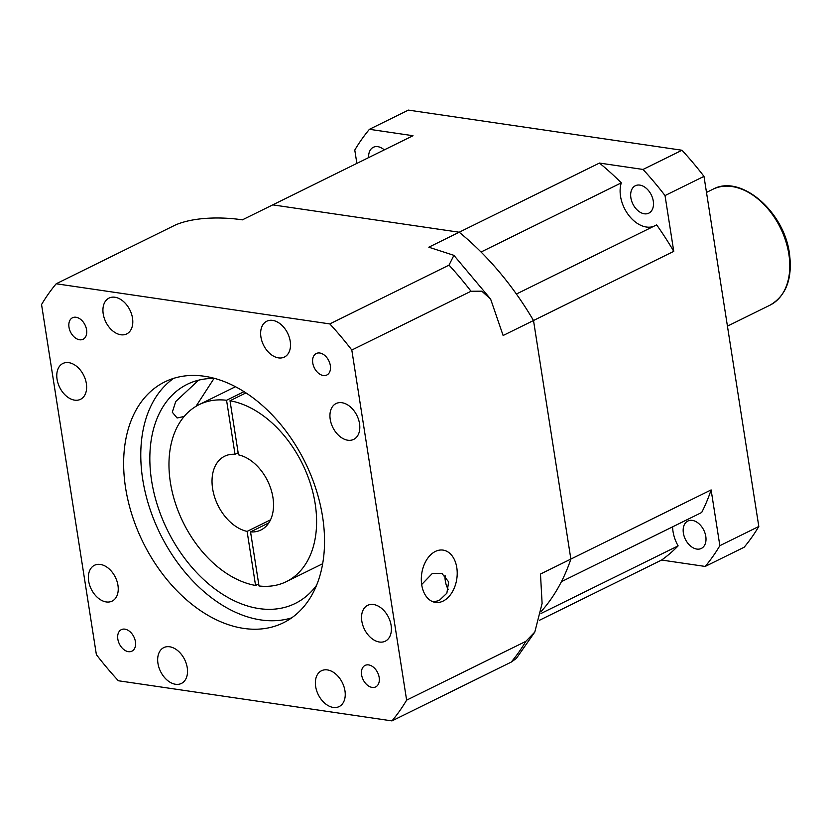 <?xml version="1.0" encoding="UTF-8"?>
<svg xmlns="http://www.w3.org/2000/svg" width="831" height="831" viewBox="0 0 831 831"><rect width="100%" height="100%" fill="white"/><g stroke="black" fill="none" stroke-linecap="round" stroke-linejoin="round"><path stroke-width="1.25" d="M705.789 536.39A15.27 10.273 63.8 0 1 701.333 548.439A15.27 10.273 63.8 0 1 683.383 533.097A15.27 10.273 63.8 0 1 687.829 521.047A15.27 10.273 63.8 0 1 705.789 536.39M653.28 201.092A15.27 10.273 63.8 0 1 648.834 213.141A15.27 10.273 63.8 0 1 630.874 197.809A15.27 10.273 63.8 0 1 635.32 185.76A15.27 10.273 63.8 0 1 653.28 201.092M665.029 195.576L703.982 176.369A281.896 189.717 63.8 0 0 681.991 150.245L643.038 169.451A281.896 189.717 63.8 0 1 665.029 195.576L673.754 251.357A246.662 166.003 63.8 0 0 656.635 224.869L516.394 294.029A246.662 166.003 63.8 0 1 533.512 320.517L570.866 559.076A246.662 166.003 63.8 0 1 561.434 581.658L701.686 512.498A246.662 166.003 63.8 0 0 711.118 489.916L719.854 545.687L758.807 526.47A281.896 189.717 63.8 0 1 744.161 547.224L705.197 566.441L661.611 560.042A246.662 166.003 63.8 0 0 678.127 545.863A29.365 19.767 63.8 0 1 673.037 531.58A29.365 19.767 63.8 0 1 672.611 526.833M643.038 169.451L599.452 163.063L459.2 232.223L272.765 204.873L459.2 232.223A246.662 166.003 63.8 0 1 481.035 252.022L621.287 182.862A29.365 19.767 63.8 0 0 620.528 196.293A29.365 19.767 63.8 0 0 653.374 226.479M719.854 545.687A281.896 189.717 63.8 0 1 705.197 566.441M599.452 163.063A246.662 166.003 63.8 0 1 621.287 182.862M703.982 176.369L758.807 526.47M681.991 150.245L408.385 110.108L369.421 129.314A281.896 189.717 63.8 0 0 354.775 150.068L356.863 163.395M368.642 157.589A15.27 10.273 63.8 0 1 373.285 147.316A15.27 10.273 63.8 0 1 384.265 149.881M56.196 283.776A281.896 189.717 63.8 0 0 41.55 304.53L96.375 654.631A281.896 189.717 63.8 0 0 118.366 680.755L391.972 720.893A281.896 189.717 63.8 0 0 406.629 700.149L351.804 350.038A281.896 189.717 63.8 0 0 329.814 323.913L56.196 283.776L175.414 224.983C196.085 216.091 225.793 217.286 242.372 219.851L413.007 135.713L369.421 129.314M540.96 613.507L678.127 545.863M539.485 620.269L661.611 560.042M329.814 323.913L449.02 265.131L453.892 255.335L428.806 247.202L459.2 232.223A246.662 166.003 63.8 0 1 533.512 320.517L673.754 251.357M406.629 700.149L525.836 641.355L534.8 632.069L542.103 603.42L540.482 574.055L711.118 489.916M68.994 327.217A11.977 8.061 -116.2 0 0 83.09 339.256A11.977 8.061 -116.2 0 0 86.58 329.793A11.977 8.061 -116.2 0 0 72.494 317.764A11.977 8.061 -116.2 0 0 68.994 327.217M312.757 362.97A11.977 8.061 -116.2 0 0 326.843 375.01A11.977 8.061 -116.2 0 0 330.333 365.557A11.977 8.061 -116.2 0 0 316.247 353.518A11.977 8.061 -116.2 0 0 312.757 362.97M361.599 674.876A11.977 8.061 -116.2 0 0 375.685 686.905A11.977 8.061 -116.2 0 0 379.175 677.452A11.977 8.061 -116.2 0 0 365.089 665.413A11.977 8.061 -116.2 0 0 361.599 674.876M117.836 639.112A11.977 8.061 -116.2 0 0 131.932 651.151A11.977 8.061 -116.2 0 0 135.422 641.698A11.977 8.061 -116.2 0 0 121.336 629.659A11.977 8.061 -116.2 0 0 117.836 639.112M258.69 583.923L255.564 585.46A98.66 66.407 63.8 0 1 170.397 482.489A98.66 66.407 63.8 0 1 199.149 404.624A98.66 66.407 63.8 0 1 226.562 400.262L235.028 454.328L238.154 452.791M235.028 454.328A41.114 27.672 -116.2 0 0 224.609 456.24A41.114 27.672 -116.2 0 0 212.622 488.69A41.114 27.672 -116.2 0 0 247.098 531.393L255.564 585.46M291.702 617.838A134.258 90.35 63.8 0 1 142.724 479.435A134.258 90.35 63.8 0 1 173.617 378.375M322.594 516.789A134.258 90.35 63.8 0 1 283.464 622.741A134.258 90.35 63.8 0 1 125.585 487.88A134.258 90.35 63.8 0 1 164.715 381.928A134.258 90.35 63.8 0 1 322.594 516.789M421.67 584.525L432.307 573.473L441.947 573.473L448.657 581.887L446.86 593.199L439.225 600.491L433.45 601.935M435.382 551.441A26.426 17.731 98.3 0 0 421.307 579.363A26.426 17.731 98.3 0 0 435.423 602.402A26.426 17.731 98.3 0 0 443.152 601.062A26.426 17.731 98.3 0 0 457.216 573.151A26.426 17.731 98.3 0 0 443.1 550.112A26.426 17.731 98.3 0 0 435.382 551.441M316.611 585.242A122.157 82.217 63.8 0 1 295.254 603.441A122.157 82.217 63.8 0 1 151.606 480.734A122.157 82.217 63.8 0 1 187.204 384.327A122.157 82.217 63.8 0 1 214.647 378.458M198.609 380.172L175.715 401.529L172.297 412.228L177.117 417.983L183.942 416.518M445.395 575.997A16.443 11.063 -116.2 0 0 445.437 581.544A16.443 11.063 -116.2 0 0 445.458 581.648A16.443 11.063 -116.2 0 0 448.376 589.698M445.312 580.765A18.791 12.652 63.8 0 1 445.291 580.64A18.791 12.652 63.8 0 1 445.271 580.516A18.791 12.652 63.8 0 1 445.052 575.654M103.21 313.858A19.965 13.441 -116.2 0 0 126.696 333.917A19.965 13.441 -116.2 0 0 132.513 318.148A19.965 13.441 -116.2 0 0 109.038 298.09A19.965 13.441 -116.2 0 0 103.21 313.858M57.059 379.248A19.965 13.441 -116.2 0 0 80.534 399.306A19.965 13.441 -116.2 0 0 86.351 383.548A19.965 13.441 -116.2 0 0 62.876 363.49A19.965 13.441 -116.2 0 0 57.059 379.248M88.657 581.046A19.965 13.441 -116.2 0 0 112.133 601.104A19.965 13.441 -116.2 0 0 117.96 585.346A19.965 13.441 -116.2 0 0 94.474 565.288A19.965 13.441 -116.2 0 0 88.657 581.046M157.952 663.377A19.965 13.441 -116.2 0 0 181.428 683.435A19.965 13.441 -116.2 0 0 187.245 667.677A19.965 13.441 -116.2 0 0 163.769 647.619A19.965 13.441 -116.2 0 0 157.952 663.377M315.655 686.52A19.965 13.441 -116.2 0 0 339.141 706.579A19.965 13.441 -116.2 0 0 344.958 690.81A19.965 13.441 -116.2 0 0 321.483 670.752A19.965 13.441 -116.2 0 0 315.655 686.52M361.817 621.121A19.965 13.441 -116.2 0 0 385.304 641.179A19.965 13.441 -116.2 0 0 391.121 625.421A19.965 13.441 -116.2 0 0 367.634 605.363A19.965 13.441 -116.2 0 0 361.817 621.121M330.219 419.323A19.965 13.441 -116.2 0 0 353.694 439.381A19.965 13.441 -116.2 0 0 359.522 423.623A19.965 13.441 -116.2 0 0 336.036 403.565A19.965 13.441 -116.2 0 0 330.219 419.323M260.924 336.991A19.965 13.441 -116.2 0 0 284.41 357.05A19.965 13.441 -116.2 0 0 290.227 341.292A19.965 13.441 -116.2 0 0 266.741 321.233A19.965 13.441 -116.2 0 0 260.924 336.991M230.01 400.76A98.66 66.407 63.8 0 1 310.701 484.618A98.66 66.407 63.8 0 1 286.425 581.607A98.66 66.407 63.8 0 1 259.012 585.969L250.547 531.902A41.114 27.672 -116.2 0 0 260.965 529.981A41.114 27.672 -116.2 0 0 271.28 490.217A41.114 27.672 -116.2 0 0 238.476 454.837L230.01 400.76L245.903 392.928M250.547 531.902L268.839 522.876M391.972 720.893L511.19 662.11A281.896 189.717 -116.2 0 0 525.836 641.355M351.804 350.038L471.011 291.255A281.896 189.717 -116.2 0 0 449.02 265.131M471.011 291.255L481.814 291.182L490.622 299.098L503.119 335.495L533.512 320.517L570.866 559.076A246.662 166.003 63.8 0 1 541.293 611.356M534.8 632.069L516.311 658.484L511.19 662.11M195.939 406.38L214.034 378.448M243.961 391.681L226.562 400.262M270.532 519.832L247.098 531.393M712.884 189.271A64.6 43.482 63.8 0 1 788.858 254.161A64.6 43.482 63.8 0 1 770.025 305.154C786.209 295.753 792.681 278.551 789.45 253.548C784.163 211.51 740.546 173.814 712.884 189.271L706.495 192.418M727.437 326.147L770.025 305.154M286.425 581.607L322.677 563.719M453.892 255.335L490.477 298.9M445.458 581.648L445.291 580.64M199.149 404.624L235.412 386.747"/></g></svg>
